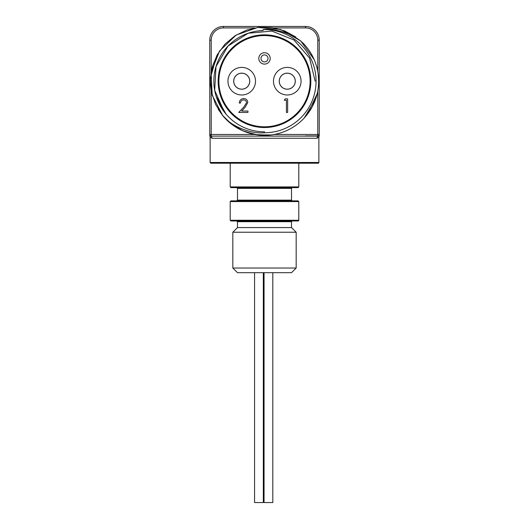 <?xml version="1.0" encoding="UTF-8"?>
<svg xmlns="http://www.w3.org/2000/svg" width="529" height="529" viewBox="0 0 529 529"><rect width="100%" height="100%" fill="white"/><g stroke="black" fill="none" stroke-linecap="round" stroke-linejoin="round"><path stroke-width="0.79" d="M317.136 93.897L307.613 113.953M271.046 134.941L257.623 134.902L244.616 131.556M238.956 128.937L230.095 123.006M318.207 74.252L318.65 81.188A54.15 54.15 0 0 1 222.775 115.706L218.193 109.258M211.322 91.411L210.403 83.661M210.443 78.021L216.645 55.843M315.661 98.93L304.307 117.901M268.163 135.212L255.256 134.545L242.864 130.828L231.728 124.295L222.438 115.296L215.554 104.358L211.461 92.106L210.383 79.224L212.387 66.475L217.359 54.54L225.017 44.125L234.909 35.833L246.507 30.113L259.104 27.303L272.032 27.561L284.536 30.874L295.876 37.05M318.65 81.188A54.15 54.15 0 0 0 305.332 45.613C295.076 33.162 272.541 27.958 263.085 29.631A51.571 51.571 0 0 1 316.064 80.474A51.571 51.571 0 0 1 264.5 132.759C253.259 134.042 232.8 128.018 222.775 115.706L212.215 95.273L211.078 72.321L219.561 50.969L236.132 35.059L257.815 27.448L280.714 29.518L300.697 40.912L314.153 59.572M260.215 30.722L257.226 31.066M228.931 45.124L226.577 47.61M217.3 99.551L223.939 111.52M263.085 29.631L263.105 30.556L258.231 30.927M216.229 96.516L226.114 114.224M259.012 131.536L260.037 131.635M296.174 268.031L232.826 268.031L232.826 232.231L296.174 232.231L296.174 268.031L291.519 272.686L237.481 272.686L232.826 268.031M292.233 220.977A0.727 0.727 0 0 0 291.505 221.704L291.512 227.576L237.481 227.576L232.826 232.231M291.505 221.704L237.495 221.704L237.488 227.576L291.505 227.569L296.174 232.231M254.568 272.686L254.568 502.55L263.323 502.55L263.323 272.686M264.05 272.686L264.05 502.55L272.812 502.55L272.812 272.686M269.691 56.087A5.693 5.693 0 0 1 266.834 63.606A5.693 5.693 0 0 1 259.309 60.749A5.693 5.693 0 0 1 262.166 53.224A5.693 5.693 0 0 1 269.691 56.087M261.306 59.85A3.505 3.505 0 0 0 265.935 61.609A3.505 3.505 0 0 0 267.694 56.98A3.505 3.505 0 0 0 263.065 55.221A3.505 3.505 0 0 0 261.306 59.85M282.949 87.9A7.981 7.981 0 0 1 280.555 76.864A7.981 7.981 0 0 1 291.591 74.47A7.981 7.981 0 0 1 293.985 85.506A7.981 7.981 0 0 1 282.949 87.9A7.981 7.981 0 0 1 280.555 76.864A7.981 7.981 0 0 1 291.591 74.47A7.981 7.981 0 0 1 293.985 85.506A7.981 7.981 0 0 1 282.949 87.9M249.642 82.266A7.981 7.981 0 0 1 240.649 89.097A7.981 7.981 0 0 1 233.818 80.11A7.981 7.981 0 0 1 242.811 73.273A7.981 7.981 0 0 1 249.642 82.266A7.981 7.981 0 0 1 240.649 89.097A7.981 7.981 0 0 1 233.818 80.11A7.981 7.981 0 0 1 242.811 73.273A7.981 7.981 0 0 1 249.642 82.266M218.16 81.188A46.34 46.34 0 0 0 264.5 127.529A46.34 46.34 0 0 0 310.84 81.188A46.34 46.34 0 0 0 264.5 34.841A46.34 46.34 0 0 0 218.16 81.188M255.52 81.188A13.794 13.794 0 0 1 241.733 94.982A13.794 13.794 0 0 1 227.939 81.188A13.794 13.794 0 0 1 241.733 67.395A13.794 13.794 0 0 1 255.52 81.188M233.699 81.188A8.028 8.028 0 0 1 241.733 73.161A8.028 8.028 0 0 1 249.761 81.188A8.028 8.028 0 0 1 241.733 89.216A8.028 8.028 0 0 1 233.699 81.188M273.48 81.188A13.794 13.794 0 0 1 287.267 67.395A13.794 13.794 0 0 1 301.061 81.188A13.794 13.794 0 0 1 287.267 94.982A13.794 13.794 0 0 1 273.48 81.188M295.301 81.188A8.028 8.028 0 0 1 287.267 89.216A8.028 8.028 0 0 1 279.239 81.188A8.028 8.028 0 0 1 287.267 73.161A8.028 8.028 0 0 1 295.301 81.188M218.887 81.188A45.613 45.613 0 0 0 264.5 126.801A45.613 45.613 0 0 0 310.113 81.188A45.613 45.613 0 0 0 264.5 35.575A45.613 45.613 0 0 0 218.887 81.188M284.337 100.259L285.131 98.87L287.644 98.87L287.644 112.446L286.42 112.446L286.42 100.259L284.337 100.259M243.618 99.915C241.707 100.067 240.662 101.112 240.47 103.043L239.253 103.043C239.478 100.285 240.953 98.778 243.677 98.52C246.183 98.705 247.552 100.047 247.784 102.553L245.033 107.427L241.641 111.05L247.956 111.05L247.956 112.446L238.731 112.446L243.995 106.825L246.56 102.666C246.349 100.946 245.37 100.027 243.618 99.915M298.799 186.909L298.072 187.636L230.928 187.636L230.201 186.909L298.799 186.909L298.799 163.216M264.5 187.636L292.233 187.636L291.505 188.364L237.495 188.364L236.767 187.636M230.928 200.861L298.072 200.861L298.799 201.589L230.201 201.589L230.928 200.861M298.799 220.243A0.727 0.727 0 0 1 298.072 220.977L230.928 220.977L230.201 220.243L298.799 220.243L298.799 201.589M318.868 162.489A0.727 0.727 0 0 1 318.141 163.216L210.859 163.216L210.132 162.489L318.868 162.489L318.868 137.176L316.983 138.254A2.334 2.255 90 0 1 318.339 136.118C319.351 136.29 319.351 136.29 318.339 136.118L210.661 136.118C209.649 136.29 209.649 136.29 210.661 136.118A1.461 1.448 180 0 1 209.762 134.776C209.762 135.794 209.762 135.794 209.762 134.776L209.762 40.131A13.681 13.681 0 0 1 223.45 26.45L305.55 26.45A13.681 13.681 0 0 1 319.238 40.131L319.238 134.776C319.238 135.794 319.238 135.794 319.238 134.776A1.461 1.448 0 0 1 318.339 136.118M263.105 30.556A50.652 50.652 0 0 0 213.848 81.188A50.652 50.652 0 0 1 263.105 30.556A50.652 50.652 0 0 0 213.855 81.883A50.652 50.652 0 0 0 264.5 131.833L264.5 132.759M315.152 81.188L309.551 58.038L293.998 40.012L271.913 31.085L248.187 33.234L228.072 45.997L216.011 66.548L214.688 90.36L224.415 112.148M316.983 138.254L212.017 138.254L210.132 137.176L210.132 162.489M305.55 135.92L317.777 135.92A1.461 1.461 0 0 0 319.238 134.465L317.777 134.465L317.777 90.882M212.017 138.254A2.334 2.255 90 0 0 210.661 136.118M211.223 90.882L211.223 135.92A1.461 1.461 0 0 1 209.762 134.465L254.799 134.465M237.495 188.364L237.495 200.127L291.505 200.127L292.233 200.861M305.55 27.911L305.55 26.45A13.681 13.681 0 0 1 319.238 40.131L317.777 40.131A12.227 12.227 0 0 0 305.55 27.911L274.201 27.911M211.223 40.131L209.762 40.131A13.681 13.681 0 0 1 223.45 26.45L223.45 27.911A12.227 12.227 0 0 0 211.223 40.131L211.223 71.488M254.799 27.911L223.45 27.911M274.201 134.465L317.777 134.465L317.777 135.92A1.461 1.461 0 0 0 319.238 134.465M317.777 71.488L317.777 40.131M237.495 200.127L236.767 200.861M237.495 221.704L236.767 220.977M230.201 201.589L230.201 220.243M291.505 188.364L291.505 200.127M230.201 163.216L230.201 186.909M318.868 137.176L319.238 135.55M210.132 137.176L209.762 135.55"/></g></svg>
